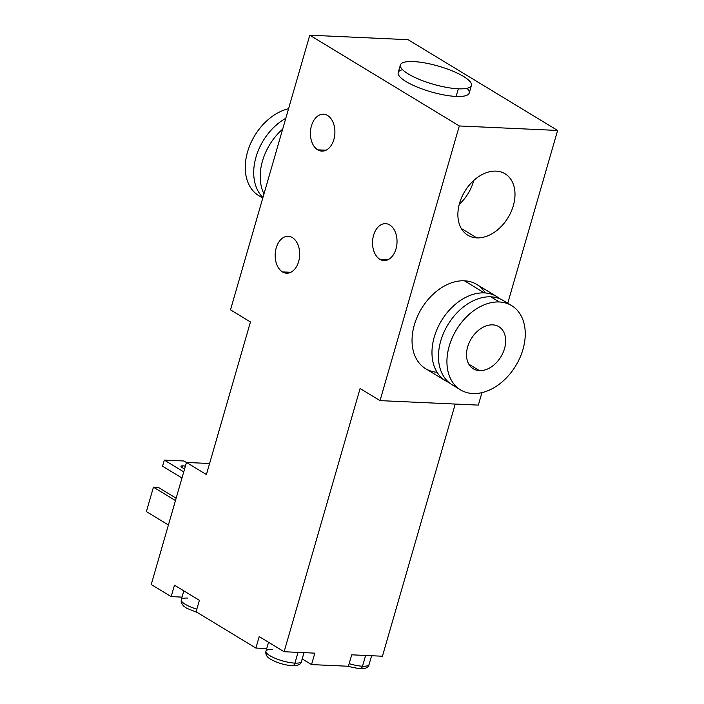<?xml version="1.0" encoding="UTF-8"?>
<svg xmlns="http://www.w3.org/2000/svg" width="704" height="704" viewBox="0 0 704 704"><rect width="100%" height="100%" fill="white"/><g stroke="black" fill="none" stroke-linecap="round" stroke-linejoin="round"><path stroke-width="1.06" d="M496.074 171.125A35.93 25.3 121.3 0 0 461.771 197.199A35.93 25.3 121.3 0 0 467.79 235.215A35.93 25.3 121.3 0 0 476.802 237.882L461.27 228.448L476.802 237.882A35.93 25.3 121.3 0 0 511.104 211.798A35.93 25.3 121.3 0 0 505.085 173.791A35.93 25.3 121.3 0 0 496.074 171.125A35.93 25.3 121.3 0 0 459.554 203.28A35.93 25.3 121.3 0 0 476.802 237.882A35.93 25.3 121.3 0 0 513.322 205.726A35.93 25.3 121.3 0 0 496.074 171.125M473.73 180.488A35.93 25.3 -58.7 0 1 459.272 204.31A35.93 25.3 -58.7 0 0 473.73 180.488M557.612 130.451L507.734 303.248L557.612 130.451L408.091 39.688L309.786 35.2L230.507 309.857L250.448 321.966L206.404 474.549L186.463 462.449L151.237 584.522L171.169 596.622L174.469 585.182L199.39 600.31L196.09 611.75L255.895 648.058L259.204 636.61L284.117 651.737L360.096 388.52L380.028 400.629L459.307 125.963L557.612 130.451L459.307 125.963L309.786 35.2L230.507 309.857L250.448 321.966L206.404 474.549L186.463 462.449L209.59 463.505L186.463 462.449L151.237 584.522L171.169 596.622L174.469 585.182L199.39 600.31L196.09 611.75L255.895 648.058L259.204 636.61L284.117 651.737L314.838 653.145L311.538 664.585L348.401 666.266L351.71 654.826L382.43 656.225L455.215 404.052L382.43 656.225L351.71 654.826L348.401 666.266L311.538 664.585L302.201 658.918L311.538 664.585L314.838 653.145L284.117 651.737L360.096 388.52L380.028 400.629L459.307 125.963L309.786 35.2L408.091 39.688L557.612 130.451M481.941 392.638L478.333 405.108L380.028 400.629L478.333 405.108L481.941 392.638M485.258 292.952A49.271 34.698 121.3 0 0 464.42 280.799A49.271 34.698 121.3 0 0 414.506 324.333A49.271 34.698 121.3 0 0 437.087 372.293M282.462 271.911L290.787 272.29L282.462 271.911A18.48 12.241 -87.4 0 0 286.581 273.205A18.48 12.241 -87.4 0 0 299.323 258.482A18.48 12.241 -87.4 0 0 292.371 237.582A18.48 12.241 -87.4 0 0 288.262 236.289A18.48 12.241 -87.4 0 0 275.519 251.002A18.48 12.241 -87.4 0 0 282.462 271.911A18.48 12.241 92.6 0 1 276.206 247.94A18.48 12.241 92.6 0 1 292.371 237.582A18.48 12.241 92.6 0 1 298.637 261.554A18.48 12.241 92.6 0 1 282.462 271.911M317.698 149.838A18.48 12.241 92.6 0 1 311.441 125.866A18.48 12.241 92.6 0 1 327.606 115.509A18.48 12.241 92.6 0 1 333.863 139.48A18.48 12.241 92.6 0 1 317.698 149.838L326.022 150.216L317.698 149.838A18.48 12.241 -87.4 0 0 321.807 151.131A18.48 12.241 -87.4 0 0 334.558 136.409A18.48 12.241 -87.4 0 0 327.606 115.509A18.48 12.241 -87.4 0 0 323.497 114.215A18.48 12.241 -87.4 0 0 310.754 128.938A18.48 12.241 -87.4 0 0 317.698 149.838M379.826 259.283A18.48 12.241 92.6 0 1 373.569 235.312A18.48 12.241 92.6 0 1 389.734 224.954A18.48 12.241 92.6 0 1 395.991 248.926A18.48 12.241 92.6 0 1 379.826 259.283L388.15 259.662L379.826 259.283A18.48 12.241 -87.4 0 0 383.935 260.577A18.48 12.241 -87.4 0 0 396.678 245.854A18.48 12.241 -87.4 0 0 389.734 224.954A18.48 12.241 -87.4 0 0 385.625 223.661A18.48 12.241 -87.4 0 0 372.882 238.374A18.48 12.241 -87.4 0 0 379.826 259.283M182.002 597.115L171.169 596.622L182.002 597.115M266.728 648.551L255.895 648.058L266.728 648.551M196.838 609.162A18.48 4.708 -163.9 0 1 181.236 599.764A18.48 4.708 16.1 0 0 196.838 609.162M187.774 598.083A18.48 4.708 16.1 0 0 181.236 599.764L181.227 602.562L183.427 605.942L186.657 608.23L197.296 612.48M291.342 665.43A4.11 2.719 -87.4 0 0 292.257 665.72C298.012 665.773 301.083 664.347 301.47 661.443A18.48 4.708 -163.9 0 1 294.932 663.124L298.038 652.37L294.932 663.124A18.48 4.708 -163.9 0 1 275.475 658.442A18.48 4.708 -163.9 0 1 265.962 651.2A18.48 4.708 16.1 0 0 275.475 658.442A18.48 4.708 16.1 0 0 294.932 663.124A4.11 2.719 92.6 0 1 292.257 665.72A4.11 2.719 -87.4 0 0 294.932 663.124A18.48 4.708 16.1 0 0 301.47 661.443L304.014 652.643M272.501 649.51A18.48 4.708 16.1 0 0 265.962 651.2C265.267 654.65 267.071 657.474 271.383 659.666C277.904 663.106 284.856 665.13 292.257 665.72M402.6 69.714A36.951 9.425 16.1 0 0 410.793 84.163A36.951 9.425 16.1 0 0 456.13 96.439A36.951 9.425 16.1 0 0 466.998 88.299M471.407 85.439L469.207 93.069A36.951 9.425 -163.9 0 1 456.13 96.439L458.33 88.81A36.951 9.425 16.1 0 0 471.407 85.439A36.951 9.425 16.1 0 0 452.382 70.954A36.951 9.425 16.1 0 0 413.477 61.582A36.951 9.425 16.1 0 0 400.4 64.944A36.951 9.425 16.1 0 0 419.417 79.438A36.951 9.425 16.1 0 0 458.33 88.81L456.13 96.439A36.951 9.425 -163.9 0 1 417.217 87.067A36.951 9.425 -163.9 0 1 398.191 72.574L400.4 64.944M413.477 61.582A36.951 9.425 16.1 0 0 408.25 73.938A36.951 9.425 16.1 0 0 458.33 88.81A36.951 9.425 16.1 0 0 463.549 76.454A36.951 9.425 16.1 0 0 413.477 61.582M263.982 193.899A49.271 34.698 -58.7 0 1 282.691 129.07A49.271 34.698 -58.7 0 0 263.982 193.899M262.944 197.481A49.271 34.698 -58.7 0 1 285.798 118.307A49.271 34.698 121.3 0 0 262.944 197.481M262.768 198.097L258.843 195.712A49.271 34.698 -58.7 0 1 248.477 148.958A49.271 34.698 -58.7 0 1 288.57 108.706A49.271 34.698 121.3 0 0 247.553 151.914A49.271 34.698 121.3 0 0 262.891 197.683M181.984 477.998L162.554 466.206L181.984 477.998M182.318 467.746L182.864 465.846A5.342 1.364 16.1 0 0 180.981 466.33A5.342 1.364 16.1 0 0 184.642 468.767A5.342 1.364 -163.9 0 1 181.06 466.734A5.342 1.364 -163.9 0 1 182.864 465.846L182.318 467.746M185.381 466.215A5.342 1.364 16.1 0 0 182.864 465.846A5.342 1.364 -163.9 0 1 185.381 466.215M164.314 460.099L183.744 471.891L164.314 460.099L162.554 466.206L164.314 460.099L183.973 460.997L164.314 460.099M186.454 462.502L183.973 460.997L186.454 462.502M168.423 524.982L146.388 511.606L168.423 524.982M158.347 487.414L176.141 498.212L158.347 487.414L153.437 487.186L175.463 500.562L153.437 487.186L146.388 511.606L153.437 487.186L158.347 487.414M358.926 668.51A4.11 2.719 -87.4 0 0 359.841 668.8C365.596 668.853 368.667 667.427 369.054 664.523A18.48 4.708 -163.9 0 1 362.516 666.213L365.622 655.459L362.516 666.213A18.48 4.708 -163.9 0 1 349.149 663.678A18.48 4.708 16.1 0 0 362.516 666.213A4.11 2.719 92.6 0 1 359.841 668.8A4.11 2.719 -87.4 0 0 362.516 666.213A18.48 4.708 16.1 0 0 369.054 664.523L371.598 655.732M445.57 380.794L425.638 368.694A49.271 34.698 -58.7 0 1 417.375 316.562A49.271 34.698 -58.7 0 1 464.42 280.799A49.271 34.698 -58.7 0 1 476.775 284.451L496.707 296.551A49.271 34.698 121.3 0 0 484.352 292.899L464.42 280.799L484.352 292.899A49.271 34.698 121.3 0 0 437.307 328.662A49.271 34.698 121.3 0 0 445.57 380.794A49.271 34.698 121.3 0 0 448.967 382.51A49.271 34.698 121.3 0 1 436.278 331.126A49.271 34.698 121.3 0 1 484.352 292.899A49.271 34.698 121.3 0 1 499.796 298.778A49.271 34.698 121.3 0 0 496.707 296.551M507.162 303.494A49.271 34.698 121.3 0 0 490.829 296.833A49.271 34.698 121.3 0 0 442.464 335.826A49.271 34.698 121.3 0 0 456.553 386.866A49.271 34.698 -58.7 0 1 452.047 384.727A49.271 34.698 -58.7 0 1 443.784 332.596A49.271 34.698 -58.7 0 1 490.829 296.833L499.303 301.972A49.271 34.698 121.3 0 0 452.258 337.735A49.271 34.698 121.3 0 0 460.522 389.875A49.271 34.698 121.3 0 0 472.877 393.527A49.271 34.698 121.3 0 0 519.922 357.764A49.271 34.698 121.3 0 0 511.658 305.633A49.271 34.698 121.3 0 0 499.303 301.972L490.829 296.833A49.271 34.698 -58.7 0 1 503.193 300.485L511.658 305.633M472.877 393.527A49.271 34.698 -58.7 0 1 449.231 346.069A49.271 34.698 -58.7 0 1 499.303 301.972A49.271 34.698 -58.7 0 1 522.958 349.43A49.271 34.698 -58.7 0 1 472.877 393.527M479.486 370.638A24.64 17.354 121.3 0 0 504.522 348.594A24.64 17.354 121.3 0 0 492.703 324.861A24.64 17.354 121.3 0 0 467.658 346.914A24.64 17.354 121.3 0 0 479.486 370.638A24.64 17.354 121.3 0 0 503.008 352.757A24.64 17.354 121.3 0 0 498.881 326.691A24.64 17.354 121.3 0 0 492.703 324.861A24.64 17.354 121.3 0 0 469.172 342.742A24.64 17.354 121.3 0 0 473.308 368.808A24.64 17.354 121.3 0 0 479.486 370.638L468.838 364.17L479.486 370.638M183.814 590.85L181.236 599.764M268.541 642.277L265.962 651.2M346.993 666.204L359.841 668.8M452.047 384.727L460.522 389.875"/></g></svg>
